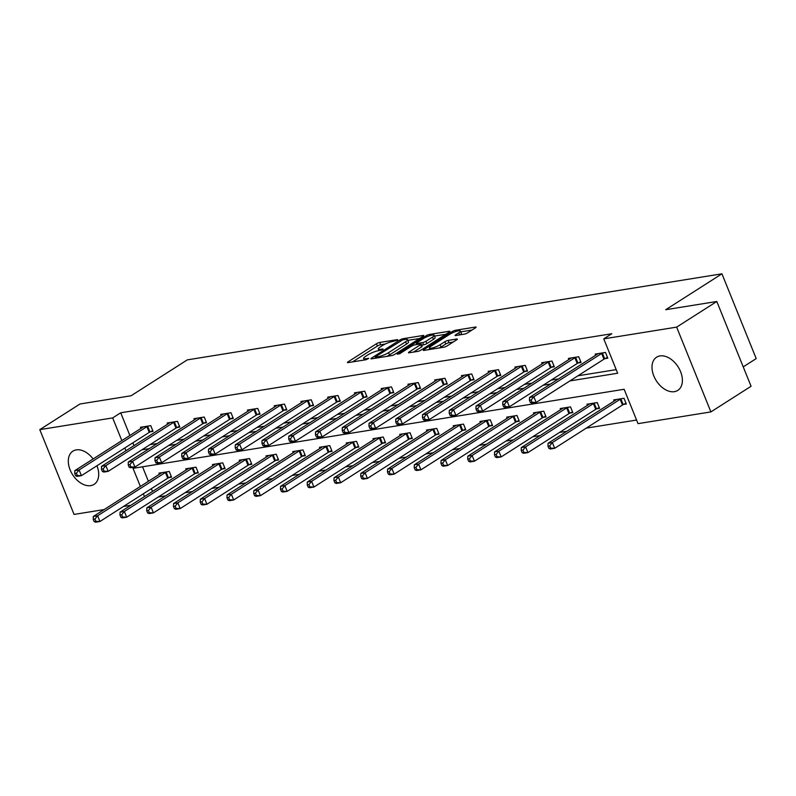 <?xml version="1.0" encoding="UTF-8"?>
<svg xmlns="http://www.w3.org/2000/svg" width="796" height="796" viewBox="0 0 796 796"><rect width="100%" height="100%" fill="white"/><g stroke="black" fill="none" stroke-linecap="round" stroke-linejoin="round"><path stroke-width="1.19" d="M397.672 340.101L397.602 339.584L379.712 342.469A2.478 0.507 -22 0 0 376.458 343.743L348.071 361.862A2.478 0.507 -22 0 0 347.454 362.528A2.478 0.507 -22 0 0 348.17 362.598L366.051 359.722L368.767 358.369L365.951 358.688A7.93 1.632 -22 0 1 363.643 358.439A7.93 1.632 -22 0 1 365.613 356.329L367.971 354.817A7.93 1.632 -22 0 1 378.408 350.728L383.005 349.464L382.926 348.947L380.617 349.325A7.93 1.632 -22 0 1 378.309 349.076A7.93 1.632 -22 0 1 380.279 346.966L382.647 345.454A7.93 1.632 -22 0 1 393.075 341.365L397.672 340.101M674.411 391.672A19.701 12.925 57.4 0 1 654.939 378.399A19.701 12.925 57.4 0 1 656.591 357.195A19.701 12.925 57.4 0 1 659.974 355.921A19.701 12.925 57.4 0 1 679.446 369.195A19.701 12.925 57.4 0 1 677.794 390.398A19.701 12.925 57.4 0 1 674.411 391.672M96.943 465.76A19.701 12.925 57.4 0 1 94.107 484.356A19.701 12.925 57.4 0 1 90.724 485.63A19.701 12.925 57.4 0 1 71.252 472.356A19.701 12.925 57.4 0 1 72.904 451.153A19.701 12.925 57.4 0 1 76.287 449.879A19.701 12.925 57.4 0 1 93.112 458.954M464.277 334.161A2.478 0.507 -22 0 0 467.541 332.887L475.501 327.803A2.478 0.507 -22 0 0 476.117 327.136A2.478 0.507 -22 0 0 475.401 327.066L455.541 330.26A2.478 0.507 -22 0 0 452.277 331.534L423.89 349.663A2.478 0.507 -22 0 0 423.273 350.32A2.478 0.507 -22 0 0 423.999 350.399L443.86 347.195A2.478 0.507 -22 0 0 447.113 345.922L456.735 339.783A2.478 0.507 -22 0 0 457.352 339.126A2.478 0.507 -22 0 0 456.635 339.046L448.128 340.409A2.478 0.507 -22 0 0 444.874 341.693L440.098 344.738A6.627 1.363 -22 0 1 433.571 347.623A6.627 1.363 -22 0 1 429.452 347.942A6.627 1.363 -22 0 1 431.094 346.18L449.78 334.25A6.627 1.363 -22 0 1 456.317 331.365A6.627 1.363 -22 0 1 460.436 331.046A6.627 1.363 -22 0 1 458.785 332.808L455.67 334.798A2.478 0.507 -22 0 0 455.063 335.454A2.478 0.507 -22 0 0 455.78 335.534L464.277 334.161M104.097 509.589L74.058 514.425L39.8 429.641L79.968 404L131.061 395.771L187.299 359.872L721.942 273.814L665.715 309.714L716.808 301.485L676.64 327.126L710.898 411.91L638.024 423.641L624.134 389.274L133.041 468.327L140.365 486.436M39.8 429.641L112.674 417.91L121.848 440.606M569.926 380.916L617.656 373.234L603.766 338.857L611.796 333.733L120.713 412.786L112.674 417.91M603.766 338.857L676.64 327.126M423.164 336.22A2.478 0.507 -22 0 0 423.77 335.564A2.478 0.507 -22 0 0 423.054 335.484L403.194 338.688A2.478 0.507 -22 0 0 399.93 339.962L371.543 358.091A2.478 0.507 -22 0 0 370.926 358.747A2.478 0.507 -22 0 0 371.652 358.827L391.513 355.623A2.478 0.507 -22 0 0 394.776 354.349L423.164 336.22M429.362 334.469L449.223 331.275A2.478 0.507 -22 0 1 449.949 331.355A2.478 0.507 -22 0 1 449.332 332.012L420.945 350.131A2.478 0.507 -22 0 1 417.681 351.414L409.184 352.777A2.478 0.507 -22 0 1 408.467 352.698A2.478 0.507 -22 0 1 409.074 352.041L420.587 344.698A2.478 0.507 -22 0 0 421.203 344.041A2.478 0.507 -22 0 0 420.487 343.962L414.845 344.867A2.478 0.507 -22 0 0 411.592 346.141L399.602 353.792L397.244 354.18L426.109 335.753A2.478 0.507 -22 0 1 429.362 334.469L429.86 335.693M743.225 366.876L756.2 358.588L721.942 273.814M120.713 412.786L129.877 435.482M132.852 442.835L133.977 445.631M149.966 444.675L157.339 443.491M176.722 440.377L184.085 439.183M203.468 436.069L210.84 434.885M230.213 431.76L237.586 430.576M256.969 427.452L264.332 426.268M283.714 423.154L291.087 421.96M310.46 418.845L317.833 417.661M337.215 414.537L344.578 413.353M363.961 410.229L371.334 409.045M390.717 405.93L398.08 404.736M417.462 401.622L424.835 400.438M444.208 397.313L451.581 396.129M470.963 393.005L478.326 391.821M497.709 388.707L505.082 387.513M524.465 384.398L531.827 383.214M551.21 380.09L558.583 378.906M577.956 375.782L616.203 369.633M150.275 431.82L153.051 431.372L150.743 425.641L140.454 427.303L140.912 428.437M177.03 427.512L179.806 427.064L177.488 421.333L167.2 422.994L167.657 424.129M203.776 423.203L206.552 422.756L204.244 417.034L193.955 418.686L194.413 419.82M230.532 418.895L233.308 418.457L230.989 412.726L220.701 414.378L221.159 415.522M257.277 414.597L260.053 414.149L257.735 408.418L247.447 410.069L247.914 411.214M284.023 410.288L286.799 409.84L284.49 404.109L274.202 405.771L274.66 406.905M310.778 405.98L313.554 405.532L311.236 399.811L300.948 401.463L301.405 402.597M337.524 401.672L340.3 401.224L337.982 395.503L327.693 397.154L328.161 398.298M364.279 397.373L367.046 396.925L364.737 391.194L354.449 392.846L354.907 393.99M391.025 393.065L393.801 392.617L391.483 386.886L381.194 388.548L381.662 389.682M417.771 388.756L420.547 388.309L418.238 382.577L407.95 384.239L408.408 385.373M444.526 384.448L447.302 384L444.984 378.279L434.696 379.931L435.153 381.075M471.272 380.15L474.048 379.702L471.73 373.971L461.441 375.622L461.909 376.767M498.017 375.841L500.793 375.394L498.485 369.662L488.197 371.324L488.654 372.458M524.773 371.533L527.549 371.085L525.231 365.354L514.942 367.016L515.4 368.15M551.519 367.225L554.295 366.777L551.986 361.056L541.698 362.707L542.156 363.852M578.274 362.926L581.05 362.478L578.732 356.747L568.443 358.399L568.901 359.543M605.02 358.618L607.796 358.17L605.477 352.439L595.189 354.101L595.657 355.235M158.265 497.032L165.628 495.848M185.01 492.724L192.383 491.54M211.756 488.426L219.129 487.232M238.511 484.117L245.874 482.933M265.257 479.809L272.63 478.625M292.003 475.501L299.376 474.316M318.758 471.202L326.131 470.008M345.504 466.894L352.877 465.71M372.259 462.585L379.622 461.401M399.005 458.277L406.378 457.093M425.751 453.979L433.124 452.785M452.506 449.67L459.869 448.486M479.252 445.362L486.625 444.178M506.007 441.054L513.37 439.87M532.753 436.755L540.126 435.561M559.498 432.447L566.871 431.263M586.254 428.139L636.561 420.039M142.534 466.794L148.394 481.311M151.369 488.664L152.494 491.46M168.792 477.65L171.568 477.202L169.259 471.471L158.971 473.123L159.429 474.267M195.547 473.341L198.323 472.894L196.005 467.162L185.717 468.824L186.174 469.958M222.293 469.033L225.069 468.585L222.751 462.854L212.462 464.516L212.93 465.65M249.039 464.725L251.815 464.277L249.506 458.556L239.218 460.207L239.676 461.352M275.794 460.416L278.57 459.979L276.252 454.247L265.964 455.899L266.421 457.043M302.54 456.118L305.316 455.67L303.007 449.939L292.719 451.601L293.177 452.735M329.295 451.81L332.071 451.362L329.753 445.631L319.465 447.292L319.922 448.427M356.041 447.501L358.817 447.053L356.499 441.332L346.21 442.984L346.678 444.118M382.786 443.193L385.562 442.755L383.254 437.024L372.966 438.676L373.423 439.82M409.542 438.894L412.318 438.447L410 432.716L399.711 434.367L400.169 435.512M436.288 434.586L439.064 434.138L436.755 428.407L426.467 430.069L426.925 431.203M463.043 430.278L465.819 429.83L463.501 424.109L453.213 425.76L453.67 426.895M489.789 425.969L492.565 425.532L490.246 419.8L479.958 421.452L480.426 422.596M516.534 421.671L519.31 421.223L517.002 415.492L506.714 417.144L507.171 418.288M543.29 417.363L546.066 416.915L543.748 411.184L533.459 412.845L533.917 413.98M570.035 413.054L572.812 412.607L570.493 406.885L560.205 408.537L560.673 409.671M596.781 408.746L599.557 408.298L597.249 402.577L586.96 404.229L587.418 405.373M623.537 404.448L626.313 404L623.994 398.269L613.706 399.92L614.164 401.065M716.808 301.485L751.066 386.269L710.898 411.91M130.843 505.281L123.479 506.465M143.33 493.789L144.464 496.585M141.937 449.81L149.3 448.626M168.682 445.501L176.055 444.317M195.438 441.193L202.801 440.009M222.184 436.895L229.556 435.701M248.929 432.586L256.302 431.402M275.685 428.278L283.048 427.094M302.43 423.97L309.803 422.785M329.176 419.671L336.549 418.477M355.931 415.363L363.294 414.179M382.677 411.054L390.05 409.87M409.433 406.746L416.796 405.562M436.178 402.438L443.551 401.254M462.924 398.139L470.297 396.955M489.679 393.831L497.042 392.647M516.425 389.523L523.798 388.339M543.18 385.214L550.543 384.03M124.813 447.969L125.947 450.765M385.294 344.011L380.637 344.758A2.478 0.507 -22 0 0 377.384 346.031L352.529 361.901M419.621 338.479L407.88 340.37M402.836 339.802L375.632 356.598L375.712 357.115L378.15 356.717A7.93 1.632 -22 0 0 388.587 352.638L405.612 341.763A7.93 1.632 -22 0 0 407.582 339.653A7.93 1.632 -22 0 0 405.273 339.404L402.836 339.802M386.856 356.379A7.93 1.632 -22 0 0 389.513 354.926L388.587 352.638M407.582 339.653L408.507 341.942A7.93 1.632 -22 0 1 406.547 344.051L389.513 354.926M434.497 336.091L445.8 334.27M413.542 352.081L421.522 346.986A2.478 0.507 -22 0 0 422.129 346.33L421.203 344.041M432.536 337.066A6.627 1.363 -22 0 0 434.188 335.305A6.627 1.363 -22 0 0 430.059 335.623A6.627 1.363 -22 0 0 423.532 338.519L416.945 342.718A2.478 0.507 -22 0 0 416.338 343.375A2.478 0.507 -22 0 0 417.054 343.454L422.696 342.549A2.478 0.507 -22 0 0 425.95 341.275L432.536 337.066L433.462 339.355A6.627 1.363 -22 0 0 435.113 337.603L434.188 335.305M433.462 339.355L426.875 343.564A2.478 0.507 -22 0 1 423.621 344.837L421.661 345.156M460.108 334.827A6.627 1.363 -22 0 0 461.362 333.335L460.436 331.046M439.491 347.902A6.627 1.363 -22 0 0 441.024 347.026L440.098 344.738M453.203 342.041L449.053 342.708A2.478 0.507 -22 0 0 445.8 343.981L441.024 347.026M429.79 348.777L428.348 349.693M471.968 330.051L460.765 331.862M161.747 472.675L161.608 472.814A2.527 0.517 158 0 1 161.13 473.172L93.331 516.465L97.619 515.768L99.928 521.499L167.737 478.217A2.527 0.517 158 0 1 168.454 477.809L171.259 476.426M95.858 521.32L99.928 521.499L95.649 522.186L94.147 521.599L95.858 521.32L94.933 519.032L93.222 519.31L94.147 521.599M94.933 519.032L97.619 515.768L165.419 472.486A2.527 0.517 158 0 1 166.145 472.088L166.483 471.919M93.222 519.31L93.331 516.465M147.966 426.089L147.628 426.258A2.527 0.517 -22 0 0 146.902 426.656L79.103 469.948L74.814 470.635L142.613 427.353A2.527 0.517 -22 0 0 143.091 426.984L143.23 426.855M152.742 430.596L149.946 431.979A2.527 0.517 -22 0 0 149.22 432.387L81.411 475.67L77.132 476.366L75.63 475.769L77.351 475.491L76.416 473.202L74.705 473.481L75.63 475.769M76.416 473.202L79.103 469.948L81.411 475.67L77.351 475.491M74.814 470.635L74.705 473.481M188.493 468.376L188.353 468.506A2.527 0.517 158 0 1 187.886 468.874L120.077 512.156L124.365 511.47L126.683 517.191L194.483 473.909A2.527 0.517 158 0 1 195.209 473.511L198.005 472.118M122.614 517.012L126.683 517.191L122.395 517.888L120.892 517.291L122.614 517.012L121.688 514.723L119.967 515.002L120.892 517.291M121.688 514.723L124.365 511.47L192.174 468.177A2.527 0.517 158 0 1 192.891 467.779L193.229 467.61M119.967 515.002L120.077 512.156M215.238 464.068L215.109 464.197A2.527 0.517 158 0 1 214.631 464.565L146.832 507.848L151.121 507.161L153.429 512.893L221.228 469.6A2.527 0.517 158 0 1 221.955 469.202L224.761 467.809M149.359 512.714L153.429 512.893L149.141 513.579L147.648 512.982L149.359 512.714L148.434 510.415L146.723 510.694L147.648 512.982M148.434 510.415L151.121 507.161L218.92 463.879A2.527 0.517 158 0 1 219.646 463.471L219.975 463.302M146.723 510.694L146.832 507.848M174.712 421.78L174.374 421.95A2.527 0.517 -22 0 0 173.657 422.348L105.848 465.64L101.56 466.327L169.369 423.044A2.527 0.517 -22 0 0 169.846 422.676L169.976 422.547M179.488 426.288L176.692 427.681A2.527 0.517 -22 0 0 175.966 428.079L108.166 471.361L103.878 472.058L102.386 471.461L104.097 471.192L103.172 468.894L101.46 469.172L102.386 471.461M103.172 468.894L105.848 465.64L108.166 471.361L104.097 471.192M101.56 466.327L101.46 469.172M201.468 417.472L201.129 417.641A2.527 0.517 -22 0 0 200.403 418.049L132.604 461.332L128.315 462.018L196.114 418.736A2.527 0.517 -22 0 0 196.592 418.378L196.731 418.238M206.244 421.989L203.438 423.373A2.527 0.517 -22 0 0 202.721 423.77L134.912 467.063L130.624 467.75L129.131 467.162L130.843 466.884L129.917 464.595L128.206 464.864L129.131 467.162M129.917 464.595L132.604 461.332L134.912 467.063L130.843 466.884M128.315 462.018L128.206 464.864M241.994 459.76L241.855 459.899A2.527 0.517 158 0 1 241.377 460.257L173.578 503.54L177.866 502.853L180.185 508.584L247.984 465.292A2.527 0.517 158 0 1 248.71 464.894L251.506 463.511M176.115 508.405L180.185 508.584L175.896 509.271L174.394 508.684L176.115 508.405L175.19 506.117L173.468 506.385L174.394 508.684M175.19 506.117L177.866 502.853L245.666 459.571A2.527 0.517 158 0 1 246.392 459.163L246.73 459.003M173.468 506.385L173.578 503.54M268.74 455.451L268.61 455.591A2.527 0.517 158 0 1 268.133 455.949L200.323 499.241L204.612 498.545L206.93 504.276L274.729 460.993A2.527 0.517 158 0 1 275.456 460.585L278.252 459.202M202.861 504.097L206.93 504.276L202.642 504.962L201.149 504.375L202.861 504.097L201.935 501.808L200.224 502.087L201.149 504.375M201.935 501.808L204.612 498.545L272.421 455.262A2.527 0.517 158 0 1 273.137 454.864L273.476 454.695M200.224 502.087L200.323 499.241M295.495 451.153L295.356 451.282A2.527 0.517 158 0 1 294.878 451.65L227.079 494.933L231.367 494.246L233.676 499.968L301.485 456.685A2.527 0.517 158 0 1 302.201 456.277L305.007 454.894M229.606 499.788L233.676 499.968L229.387 500.664L227.895 500.067L229.606 499.788L228.681 497.5L226.969 497.779L227.895 500.067M228.681 497.5L231.367 494.246L299.167 450.954A2.527 0.517 158 0 1 299.893 450.556L300.231 450.387M226.969 497.779L227.079 494.933M228.213 413.174L227.875 413.333A2.527 0.517 -22 0 0 227.149 413.741L159.349 457.023L155.061 457.72L222.87 414.427A2.527 0.517 -22 0 0 223.338 414.069L223.477 413.93M232.989 417.681L230.193 419.064A2.527 0.517 -22 0 0 229.467 419.472L161.668 462.755L157.379 463.441L155.877 462.854L157.598 462.575L156.673 460.287L154.951 460.566L155.877 462.854M156.673 460.287L159.349 457.023L161.668 462.755L157.598 462.575M155.061 457.72L154.951 460.566M254.959 408.865L254.63 409.035A2.527 0.517 -22 0 0 253.904 409.433L186.095 452.715L181.816 453.412L249.616 410.129A2.527 0.517 -22 0 0 250.093 409.761L250.223 409.632M259.745 413.373L256.939 414.756A2.527 0.517 -22 0 0 256.212 415.164L188.413 458.446L184.125 459.143L182.632 458.546L184.344 458.267L183.418 455.979L181.707 456.257L182.632 458.546M183.418 455.979L186.095 452.715L188.413 458.446L184.344 458.267M181.816 453.412L181.707 456.257M281.714 404.557L281.376 404.726A2.527 0.517 -22 0 0 280.65 405.124L212.85 448.417L208.562 449.103L276.361 405.821A2.527 0.517 -22 0 0 276.839 405.453L276.978 405.323M286.49 409.064L283.694 410.457A2.527 0.517 -22 0 0 282.968 410.855L215.159 454.138L210.88 454.834L209.378 454.237L211.089 453.969L210.164 451.67L208.452 451.949L209.378 454.237M210.164 451.67L212.85 448.417L215.159 454.138L211.089 453.969M208.562 449.103L208.452 451.949M308.46 400.249L308.122 400.418A2.527 0.517 -22 0 0 307.405 400.826L239.596 444.108L235.308 444.795L303.117 401.512A2.527 0.517 -22 0 0 303.594 401.154L303.724 401.015M313.236 404.766L310.44 406.149A2.527 0.517 -22 0 0 309.714 406.547L241.914 449.84L237.626 450.526L236.133 449.939L237.845 449.66L236.919 447.372L235.198 447.641L236.133 449.939M236.919 447.372L239.596 444.108L241.914 449.84L237.845 449.66M235.308 444.795L235.198 447.641M335.215 395.95L334.877 396.11A2.527 0.517 -22 0 0 334.151 396.517L266.352 439.8L262.063 440.496L329.862 397.204A2.527 0.517 -22 0 0 330.34 396.846L330.469 396.707M339.991 400.458L337.186 401.841A2.527 0.517 -22 0 0 336.469 402.249L268.66 445.531L264.371 446.218L262.879 445.631L264.59 445.352L263.665 443.064L261.954 443.332L262.879 445.631M263.665 443.064L266.352 439.8L268.66 445.531L264.59 445.352M262.063 440.496L261.954 443.332M361.961 391.642L361.623 391.811A2.527 0.517 -22 0 0 360.896 392.209L293.097 435.492L288.809 436.188L356.608 392.896A2.527 0.517 -22 0 0 357.086 392.537L357.225 392.408M366.737 396.149L363.941 397.532A2.527 0.517 -22 0 0 363.215 397.94L295.415 441.223L291.127 441.919L289.625 441.322L291.346 441.044L290.421 438.755L288.699 439.034L289.625 441.322M290.421 438.755L293.097 435.492L295.415 441.223L291.346 441.044M288.809 436.188L288.699 439.034M388.707 387.334L388.368 387.503A2.527 0.517 -22 0 0 387.652 387.901L319.843 431.193L315.564 431.88L383.364 388.597A2.527 0.517 -22 0 0 383.841 388.229L383.97 388.1M393.483 391.841L390.687 393.234A2.527 0.517 -22 0 0 389.96 393.632L322.161 436.914L317.873 437.611L316.38 437.014L318.092 436.745L317.166 434.447L315.455 434.725L316.38 437.014M317.166 434.447L319.843 431.193L322.161 436.914L318.092 436.745M315.564 431.88L315.455 434.725M415.462 383.025L415.124 383.194A2.527 0.517 -22 0 0 414.398 383.602L346.598 426.885L342.31 427.571L410.109 384.289A2.527 0.517 -22 0 0 410.587 383.931L410.726 383.791M420.238 387.543L417.432 388.926A2.527 0.517 -22 0 0 416.716 389.324L348.907 432.616L344.628 433.303L343.126 432.716L344.837 432.437L343.912 430.139L342.2 430.417L343.126 432.716M343.912 430.139L346.598 426.885L348.907 432.616L344.837 432.437M342.31 427.571L342.2 430.417M442.208 378.727L441.87 378.886A2.527 0.517 -22 0 0 441.143 379.294L373.344 422.577L369.055 423.273L436.865 379.981A2.527 0.517 -22 0 0 437.332 379.622L437.472 379.483M446.984 383.234L444.188 384.617A2.527 0.517 -22 0 0 443.462 385.025L375.662 428.308L371.374 428.994L369.871 428.407L371.593 428.129L370.667 425.84L368.946 426.109L369.871 428.407M370.667 425.84L373.344 422.577L375.662 428.308L371.593 428.129M369.055 423.273L368.946 426.109M468.953 374.418L468.625 374.588A2.527 0.517 -22 0 0 467.899 374.986L400.09 418.268L395.811 418.965L463.61 375.672A2.527 0.517 -22 0 0 464.088 375.314L464.217 375.185M473.739 378.926L470.933 380.309A2.527 0.517 -22 0 0 470.207 380.717L402.408 423.999L398.119 424.696L396.627 424.099L398.338 423.82L397.413 421.532L395.702 421.81L396.627 424.099M397.413 421.532L400.09 418.268L402.408 423.999L398.338 423.82M395.811 418.965L395.702 421.81M495.709 370.11L495.371 370.279A2.527 0.517 -22 0 0 494.644 370.677L426.845 413.97L422.557 414.656L490.356 371.374A2.527 0.517 -22 0 0 490.834 371.006L490.973 370.876M500.485 374.618L497.689 376.01A2.527 0.517 -22 0 0 496.963 376.409L429.153 419.691L424.875 420.387L423.373 419.79L425.094 419.522L424.159 417.223L422.447 417.502L423.373 419.79M424.159 417.223L426.845 413.97L429.153 419.691L425.094 419.522M422.557 414.656L422.447 417.502M522.455 365.802L522.116 365.971A2.527 0.517 -22 0 0 521.4 366.379L453.591 409.661L449.302 410.348L517.111 367.065A2.527 0.517 -22 0 0 517.589 366.697L517.718 366.568M527.231 370.319L524.435 371.702A2.527 0.517 -22 0 0 523.708 372.1L455.909 415.393L451.621 416.079L450.128 415.482L451.839 415.214L450.914 412.915L449.203 413.194L450.128 415.482M450.914 412.915L453.591 409.661L455.909 415.393L451.839 415.214M449.302 410.348L449.203 413.194M549.21 361.503L548.872 361.663A2.527 0.517 -22 0 0 548.145 362.071L480.346 405.353L476.058 406.05L543.857 362.757A2.527 0.517 -22 0 0 544.335 362.399L544.474 362.26M553.986 366.011L551.18 367.394A2.527 0.517 -22 0 0 550.464 367.802L482.655 411.084L478.366 411.771L476.874 411.184L478.585 410.905L477.66 408.617L475.948 408.885L476.874 411.184M477.66 408.617L480.346 405.353L482.655 411.084L478.585 410.905M476.058 406.05L475.948 408.885M575.956 357.195L575.617 357.364A2.527 0.517 -22 0 0 574.891 357.762L507.092 401.045L502.803 401.741L570.613 358.449A2.527 0.517 -22 0 0 571.08 358.091L571.22 357.951M580.732 361.702L577.936 363.085A2.527 0.517 -22 0 0 577.209 363.493L509.41 406.776L505.122 407.462L503.619 406.875L505.341 406.597L504.415 404.308L502.694 404.587L503.619 406.875M504.415 404.308L507.092 401.045L509.41 406.776L505.341 406.597M502.803 401.741L502.694 404.587M322.241 446.845L322.101 446.974A2.527 0.517 158 0 1 321.634 447.342L253.825 490.625L258.113 489.938L260.431 495.669L328.231 452.377A2.527 0.517 158 0 1 328.957 451.979L331.753 450.586M256.362 495.49L260.431 495.669L256.143 496.356L254.64 495.759L256.362 495.49L255.436 493.192L253.715 493.47L254.64 495.759M255.436 493.192L258.113 489.938L325.912 446.646A2.527 0.517 158 0 1 326.639 446.248L326.977 446.078M253.715 493.47L253.825 490.625M348.986 442.536L348.857 442.675A2.527 0.517 158 0 1 348.379 443.034L280.58 486.316L284.859 485.63L287.177 491.361L354.976 448.068A2.527 0.517 158 0 1 355.703 447.67L358.508 446.287M283.107 491.182L287.177 491.361L282.888 492.047L281.396 491.46L283.107 491.182L282.182 488.893L280.471 489.162L281.396 491.46M282.182 488.893L284.859 485.63L352.668 442.347A2.527 0.517 158 0 1 353.394 441.939L353.723 441.77M280.471 489.162L280.58 486.316M375.742 438.228L375.603 438.367A2.527 0.517 158 0 1 375.125 438.725L307.326 482.018L311.614 481.321L313.923 487.053L381.732 443.77A2.527 0.517 158 0 1 382.458 443.362L385.254 441.979M309.853 486.873L313.923 487.053L309.644 487.739L308.142 487.152L309.853 486.873L308.928 484.585L307.216 484.863L308.142 487.152M308.928 484.585L311.614 481.321L379.413 438.039A2.527 0.517 158 0 1 380.14 437.631L380.478 437.472M307.216 484.863L307.326 482.018M402.487 433.929L402.358 434.059A2.527 0.517 158 0 1 401.88 434.427L334.071 477.709L338.36 477.023L340.678 482.744L408.477 439.462A2.527 0.517 158 0 1 409.204 439.054L412 437.671M336.608 482.565L340.678 482.744L336.39 483.441L334.897 482.844L336.608 482.565L335.683 480.277L333.962 480.555L334.897 482.844M335.683 480.277L338.36 477.023L406.169 433.73A2.527 0.517 158 0 1 406.885 433.332L407.224 433.163M333.962 480.555L334.071 477.709M429.233 429.621L429.104 429.75A2.527 0.517 158 0 1 428.626 430.119L360.827 473.401L365.115 472.715L367.424 478.436L435.233 435.153A2.527 0.517 158 0 1 435.949 434.755L438.755 433.362M363.354 478.267L367.424 478.436L363.135 479.132L361.643 478.535L363.354 478.267L362.429 475.968L360.717 476.247L361.643 478.535M362.429 475.968L365.115 472.715L432.915 429.422A2.527 0.517 158 0 1 433.641 429.024L433.979 428.855M360.717 476.247L360.827 473.401M455.989 425.313L455.849 425.452A2.527 0.517 158 0 1 455.382 425.81L387.572 469.093L391.861 468.406L394.179 474.137L461.978 430.845A2.527 0.517 158 0 1 462.705 430.447L465.501 429.064M390.11 473.958L394.179 474.137L389.891 474.824L388.388 474.237L390.11 473.958L389.184 471.67L387.463 471.938L388.388 474.237M389.184 471.67L391.861 468.406L459.66 425.124A2.527 0.517 158 0 1 460.387 424.716L460.725 424.547M387.463 471.938L387.572 469.093M482.734 421.004L482.605 421.144A2.527 0.517 158 0 1 482.127 421.502L414.328 464.794L418.606 464.098L420.925 469.829L488.724 426.547A2.527 0.517 158 0 1 489.45 426.139L492.256 424.756M416.855 469.65L420.925 469.829L416.636 470.516L415.144 469.929L416.855 469.65L415.93 467.361L414.219 467.64L415.144 469.929M415.93 467.361L418.606 464.098L486.416 420.815A2.527 0.517 158 0 1 487.132 420.407L487.47 420.248M414.219 467.64L414.328 464.794M509.49 416.706L509.35 416.835A2.527 0.517 158 0 1 508.873 417.204L441.074 460.486L445.362 459.79L447.67 465.521L515.48 422.238A2.527 0.517 158 0 1 516.196 421.83L519.002 420.447M443.601 465.342L447.67 465.521L443.392 466.217L441.889 465.62L443.601 465.342L442.675 463.053L440.964 463.332L441.889 465.62M442.675 463.053L445.362 459.79L513.161 416.507A2.527 0.517 158 0 1 513.888 416.109L514.226 415.94M440.964 463.332L441.074 460.486M536.235 412.398L536.096 412.527A2.527 0.517 158 0 1 535.628 412.895L467.819 456.178L472.108 455.491L474.426 461.212L542.225 417.93A2.527 0.517 158 0 1 542.952 417.532L545.748 416.139M470.356 461.043L474.426 461.212L470.137 461.909L468.635 461.312L470.356 461.043L469.431 458.745L467.71 459.023L468.635 461.312M469.431 458.745L472.108 455.491L539.907 412.199A2.527 0.517 158 0 1 540.633 411.801L540.972 411.631M467.71 459.023L467.819 456.178M562.981 408.089L562.852 408.229A2.527 0.517 158 0 1 562.374 408.587L494.575 451.869L498.863 451.183L501.172 456.914L568.971 413.621A2.527 0.517 158 0 1 569.697 413.224L572.503 411.84M497.102 456.735L501.172 456.914L496.883 457.6L495.391 457.013L497.102 456.735L496.177 454.446L494.465 454.715L495.391 457.013M496.177 454.446L498.863 451.183L566.662 407.9A2.527 0.517 158 0 1 567.389 407.492L567.717 407.323M494.465 454.715L494.575 451.869M589.737 403.781L589.597 403.92A2.527 0.517 158 0 1 589.12 404.278L521.32 447.571L525.609 446.874L527.927 452.606L595.726 409.323A2.527 0.517 158 0 1 596.453 408.915L599.249 407.532M523.858 452.426L527.927 452.606L523.639 453.292L522.136 452.705L523.858 452.426L522.932 450.138L521.211 450.407L522.136 452.705M522.932 450.138L525.609 446.874L593.408 403.592A2.527 0.517 158 0 1 594.134 403.184L594.473 403.025M521.211 450.407L521.32 447.571M616.482 399.483L616.353 399.612A2.527 0.517 158 0 1 615.875 399.97L548.066 443.263L552.354 442.566L554.673 448.297L622.472 405.015A2.527 0.517 158 0 1 623.198 404.607L625.994 403.224M550.603 448.118L554.673 448.297L550.384 448.994L548.892 448.397L550.603 448.118L549.678 445.83L547.966 446.108L548.892 448.397M549.678 445.83L552.354 442.566L620.164 399.284A2.527 0.517 158 0 1 620.88 398.886L621.218 398.716M547.966 446.108L548.066 443.263M602.701 352.887L602.373 353.056A2.527 0.517 -22 0 0 601.647 353.454L533.837 396.746L529.559 397.433L597.358 354.15A2.527 0.517 -22 0 0 597.836 353.782L597.965 353.653M607.487 357.394L604.681 358.787A2.527 0.517 -22 0 0 603.955 359.185L536.156 402.468L531.867 403.164L530.375 402.567L532.086 402.288L531.161 400L529.449 400.279L530.375 402.567M531.161 400L533.837 396.746L536.156 402.468L532.086 402.288M529.559 397.433L529.449 400.279M381.015 350.3L380.617 349.325M366.339 359.663L365.951 358.688M348.35 362.568L348.071 361.862M377.384 346.031L376.458 343.743M380.637 344.758L379.712 342.469M371.832 358.797L371.543 358.091M400.298 340.857L399.93 339.962M403.592 339.673L403.194 338.688M423.313 336.121L423.054 335.484M376.11 358.1L375.712 357.115M378.548 357.712L378.15 356.717M406.547 344.051L405.612 341.763M449.481 331.912L449.223 331.275M409.363 352.747L409.074 352.041M421.522 346.986L420.587 344.698M426.576 336.927L426.109 335.753M417.452 344.449L417.054 343.454M423.621 344.837L422.696 342.549M426.875 343.564L425.95 341.275M455.959 335.504L455.67 334.798M459.64 334.907L458.785 332.808M445.8 343.981L444.874 341.693M449.053 342.708L448.128 340.409M456.884 339.683L456.635 339.046M424.178 350.369L423.89 349.663M452.745 332.698L452.277 331.534M456.018 331.454L455.541 330.26M475.66 327.703L475.401 327.066M167.737 478.217L165.419 472.486M168.454 477.809L166.145 472.088M147.628 426.258L149.946 431.979M146.902 426.656L149.22 432.387M194.483 473.909L192.174 468.177M195.209 473.511L192.891 467.779M221.228 469.6L218.92 463.879M221.955 469.202L219.646 463.471M174.374 421.95L176.692 427.681M173.657 422.348L175.966 428.079M201.129 417.641L203.438 423.373M200.403 418.049L202.721 423.77M247.984 465.292L245.666 459.571M248.71 464.894L246.392 459.163M274.729 460.993L272.421 455.262M275.456 460.585L273.137 454.864M301.485 456.685L299.167 450.954M302.201 456.277L299.893 450.556M227.875 413.333L230.193 419.064M227.149 413.741L229.467 419.472M254.63 409.035L256.939 414.756M253.904 409.433L256.212 415.164M281.376 404.726L283.694 410.457M280.65 405.124L282.968 410.855M308.122 400.418L310.44 406.149M307.405 400.826L309.714 406.547M334.877 396.11L337.186 401.841M334.151 396.517L336.469 402.249M361.623 391.811L363.941 397.532M360.896 392.209L363.215 397.94M388.368 387.503L390.687 393.234M387.652 387.901L389.96 393.632M415.124 383.194L417.432 388.926M414.398 383.602L416.716 389.324M441.87 378.886L444.188 384.617M441.143 379.294L443.462 385.025M468.625 374.588L470.933 380.309M467.899 374.986L470.207 380.717M495.371 370.279L497.689 376.01M494.644 370.677L496.963 376.409M522.116 365.971L524.435 371.702M521.4 366.379L523.708 372.1M548.872 361.663L551.18 367.394M548.145 362.071L550.464 367.802M575.617 357.364L577.936 363.085M574.891 357.762L577.209 363.493M328.231 452.377L325.912 446.646M328.957 451.979L326.639 446.248M354.976 448.068L352.668 442.347M355.703 447.67L353.394 441.939M381.732 443.77L379.413 438.039M382.458 443.362L380.14 437.631M408.477 439.462L406.169 433.73M409.204 439.054L406.885 433.332M435.233 435.153L432.915 429.422M435.949 434.755L433.641 429.024M461.978 430.845L459.66 425.124M462.705 430.447L460.387 424.716M488.724 426.547L486.416 420.815M489.45 426.139L487.132 420.407M515.48 422.238L513.161 416.507M516.196 421.83L513.888 416.109M542.225 417.93L539.907 412.199M542.952 417.532L540.633 411.801M568.971 413.621L566.662 407.9M569.697 413.224L567.389 407.492M595.726 409.323L593.408 403.592M596.453 408.915L594.134 403.184M622.472 405.015L620.164 399.284M623.198 404.607L620.88 398.886M602.373 353.056L604.681 358.787M601.647 353.454L603.955 359.185M378.946 350.648L378.309 349.076M364.279 360.011L363.643 358.439M375.662 358.18L375.205 357.056M416.805 344.549L416.338 343.375M430.049 349.424L429.452 347.942"/></g></svg>
